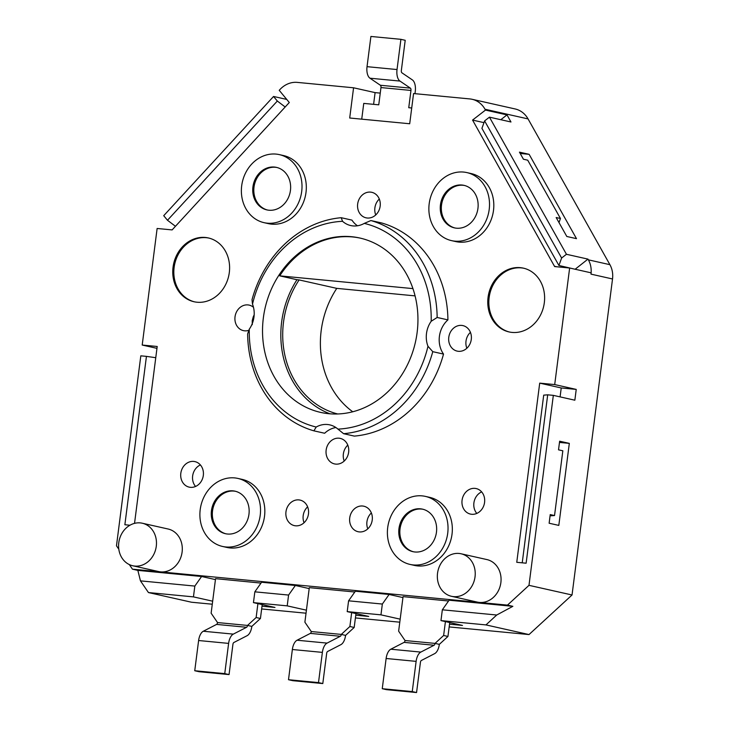 <?xml version="1.0" encoding="UTF-8"?>
<svg xmlns="http://www.w3.org/2000/svg" width="729" height="729" viewBox="0 0 729 729"><rect width="100%" height="100%" fill="white"/><g stroke="black" fill="none" stroke-linecap="round" stroke-linejoin="round"><path stroke-width="1.09" d="M367.799 528.853A13.076 11.281 102.7 0 1 371.362 512.952M362.632 506.017A13.076 11.281 -77.3 0 0 349.829 517.189A13.076 11.281 -77.3 0 0 358.103 531.723A13.076 11.281 -77.3 0 0 359.315 531.915A13.076 11.281 -77.3 0 0 372.118 520.743A13.076 11.281 -77.3 0 0 363.835 506.208A13.076 11.281 -77.3 0 0 362.632 506.017M451.515 596.304L477.34 602.099A21.797 18.799 -77.3 0 0 479.354 602.418A21.797 18.799 -77.3 0 0 500.869 582.635A21.797 18.799 -77.3 0 0 486.89 559.571L461.065 553.776A21.797 18.799 -77.3 0 0 437.537 573.24A21.797 18.799 -77.3 0 0 451.515 596.304A21.797 18.799 -77.3 0 0 475.035 576.83A21.797 18.799 -77.3 0 0 461.065 553.776M132.751 565.759L158.585 571.554A21.797 18.799 -77.3 0 0 160.59 571.873A21.797 18.799 -77.3 0 0 182.104 552.081A21.797 18.799 -77.3 0 0 168.135 529.017L142.301 523.222A21.797 18.799 -77.3 0 0 118.781 542.695A21.797 18.799 -77.3 0 0 132.751 565.759A21.797 18.799 -77.3 0 0 156.279 546.285A21.797 18.799 -77.3 0 0 142.301 523.222M129.306 564.565L132.468 569.176L507.475 605.116L528.99 585.332L553.329 395.364L547.698 394.826L543.706 395.136L522.228 562.824M129.935 525.235L124.869 524.743L146.438 356.372L140.815 355.834L116.476 545.793L118.809 549.192M547.698 394.826L526.128 563.198L516.761 562.305L539.706 383.135L554.705 384.575L569.641 268.008L554.641 266.568L472.565 120.075L485.478 110.079L485.013 109.241A24.74 21.341 -77.3 0 0 472.11 99.29A24.74 21.341 -77.3 0 0 469.822 98.925L413.571 93.54L409.698 123.757L349.701 118.007L353.574 87.79L297.323 82.395A24.74 21.341 -77.3 0 0 279.89 89.585L279.225 90.314L289.295 102.516L172.126 229.908L157.127 228.478L142.201 345.045L157.2 346.475L134.537 523.358M335.914 427.54A23.975 20.676 -77.3 0 0 324.651 433.254L313.889 430.839L316.204 427.03A23.975 20.676 -77.3 0 1 329.727 424.861A23.975 20.676 -77.3 0 1 337.928 429.108A104.621 90.232 -77.3 0 0 427.987 346.284A23.975 20.676 102.7 0 1 431.185 321.27A104.621 90.232 -77.3 0 0 364.281 223.393L370.897 220.55L381.659 222.965A108.976 93.995 -77.3 0 1 447.916 319.885A23.975 20.676 -77.3 0 0 443.533 354.084L432.771 351.67L427.987 346.284M432.771 351.67A108.976 93.995 -77.3 0 1 343.596 433.691L354.358 436.106A108.976 93.995 -77.3 0 0 443.533 354.084M341.19 217.707L342.557 221.315A104.621 90.232 -77.3 0 0 252.498 304.148L252.015 299.719A108.976 93.995 -77.3 0 1 341.19 217.707L351.952 220.122A23.975 20.676 -77.3 0 0 357.483 225.78M471.28 339.432A13.076 11.281 -77.3 0 0 462.897 325.599A13.076 11.281 -77.3 0 0 448.782 337.272A13.076 11.281 -77.3 0 0 457.165 351.114A13.076 11.281 -77.3 0 0 471.28 339.432M380.164 206.143A13.076 11.281 -77.3 0 0 371.781 192.31A13.076 11.281 -77.3 0 0 357.666 203.992A13.076 11.281 -77.3 0 0 366.049 217.825A13.076 11.281 -77.3 0 0 380.164 206.143M253.492 307.319A13.076 11.281 -77.3 0 0 249.136 305.105A13.076 11.281 -77.3 0 0 235.03 316.787A13.076 11.281 -77.3 0 0 243.413 330.629A13.076 11.281 -77.3 0 0 248.953 330.283M348.644 452.235A13.076 11.281 -77.3 0 0 340.261 438.393A13.076 11.281 -77.3 0 0 326.145 450.075A13.076 11.281 -77.3 0 0 334.529 463.917A13.076 11.281 -77.3 0 0 348.644 452.235M410.072 564.428L414.382 565.403A34.874 30.08 -77.3 0 0 452.016 534.248A34.874 30.08 -77.3 0 0 429.654 497.351L425.353 496.385A34.874 30.08 -77.3 0 0 387.71 527.532A34.874 30.08 -77.3 0 0 410.072 564.428A34.874 30.08 -77.3 0 0 447.715 533.282A34.874 30.08 -77.3 0 0 425.353 496.385M451.552 240.634L455.862 241.6A34.874 30.08 -77.3 0 0 493.497 210.453A34.874 30.08 -77.3 0 0 471.134 173.557L466.833 172.582A34.874 30.08 -77.3 0 0 429.19 203.737A34.874 30.08 -77.3 0 0 451.552 240.634A34.874 30.08 -77.3 0 0 489.195 209.487A34.874 30.08 -77.3 0 0 466.833 172.582M222.573 546.458L226.874 547.433A34.874 30.08 -77.3 0 0 264.518 516.278A34.874 30.08 -77.3 0 0 242.156 479.381L237.845 478.415A34.874 30.08 -77.3 0 0 200.211 509.562A34.874 30.08 -77.3 0 0 222.573 546.458A34.874 30.08 -77.3 0 0 260.207 515.312A34.874 30.08 -77.3 0 0 237.845 478.415M264.053 222.664L268.354 223.63A34.874 30.08 -77.3 0 0 305.998 192.483A34.874 30.08 -77.3 0 0 283.636 155.587L279.325 154.612A34.874 30.08 -77.3 0 0 241.691 185.767A34.874 30.08 -77.3 0 0 264.053 222.664A34.874 30.08 -77.3 0 0 301.688 191.517A34.874 30.08 -77.3 0 0 279.325 154.612M229.307 272.537A32.696 28.194 -77.3 0 0 208.339 237.946A32.696 28.194 -77.3 0 0 173.055 267.151A32.696 28.194 -77.3 0 0 194.014 301.742A32.696 28.194 -77.3 0 0 229.307 272.537M544.317 302.726A32.696 28.194 -77.3 0 0 523.349 268.135A32.696 28.194 -77.3 0 0 488.066 297.341A32.696 28.194 -77.3 0 0 509.024 331.932A32.696 28.194 -77.3 0 0 544.317 302.726M298.881 499.903A13.076 11.281 -77.3 0 0 286.078 511.084A13.076 11.281 -77.3 0 0 294.352 525.618A13.076 11.281 -77.3 0 0 295.564 525.809A13.076 11.281 -77.3 0 0 308.367 514.638A13.076 11.281 -77.3 0 0 300.084 500.094A13.076 11.281 -77.3 0 0 298.881 499.903M193.723 461.421A13.076 11.281 -77.3 0 0 180.92 472.592A13.076 11.281 -77.3 0 0 189.194 487.136A13.076 11.281 -77.3 0 0 190.406 487.327A13.076 11.281 -77.3 0 0 203.209 476.146A13.076 11.281 -77.3 0 0 194.925 461.612A13.076 11.281 -77.3 0 0 193.723 461.421M474.98 488.375A13.076 11.281 -77.3 0 0 462.177 499.547A13.076 11.281 -77.3 0 0 470.46 514.091A13.076 11.281 -77.3 0 0 471.663 514.282A13.076 11.281 -77.3 0 0 484.466 503.101A13.076 11.281 -77.3 0 0 476.183 488.567A13.076 11.281 -77.3 0 0 474.98 488.375M156.954 348.353L142.201 345.045M212.285 604.213L191.499 602.227L148.452 592.559L140.46 580.867L137.845 570.388L132.468 569.176M215.438 579.601L201.596 576.493L137.845 570.388M449.511 624.179L462.478 625.427L440.963 620.598L442.339 609.799L449.11 600.213L512.861 606.328L507.475 605.116M402.937 597.57L389.104 594.463L355.351 591.228L348.59 600.814L382.342 604.049L389.104 594.463M309.187 588.585L295.354 585.478L261.602 582.243L254.84 591.83L288.584 595.064L295.354 585.478M261.009 583.082L215.556 578.662L211.128 613.198L217.524 622.557A2.178 1.093 -84.5 0 1 216.586 624.407L203.309 631.241A10.899 5.486 95.5 0 0 198.616 640.518L194.743 670.735L199.053 671.71L229.052 674.58L232.925 644.363A2.178 1.093 -84.5 0 1 233.863 642.504L247.14 635.67A10.899 5.486 95.5 0 0 251.833 626.393L260.435 618.484L262.212 604.587M354.768 592.066L354.194 592.877M355.971 613.572L354.185 627.469L345.582 635.378A10.899 5.486 -84.5 0 1 340.89 644.655L327.613 651.489A2.178 1.093 95.5 0 0 326.674 653.348L322.801 683.565L292.803 680.686L288.502 679.72L292.365 649.503A10.899 5.486 -84.5 0 1 297.058 640.226L310.335 633.392A2.178 1.093 95.5 0 0 311.274 631.542L304.886 622.183L309.306 587.647L354.312 591.957M448.517 601.051L447.943 601.862M445.419 621.591L443.633 635.488L435.031 643.397A2.178 1.093 -84.5 0 1 434.092 645.256L420.815 652.091A10.899 5.486 95.5 0 0 416.122 661.367L412.249 691.584L416.56 692.55L420.433 662.333A2.178 1.093 -84.5 0 1 421.371 660.474L434.639 653.64A10.899 5.486 95.5 0 0 439.332 644.363L435.031 643.397L405.032 640.527L398.635 631.168L403.064 596.632L448.062 600.942M148.452 592.559L193.449 596.878L212.668 601.188M193.449 596.878L194.834 586.08L201.596 576.493M262.012 606.209L274.979 607.457L253.455 602.628L254.84 591.83M253.455 602.628L287.208 605.863L306.426 610.173M287.208 605.863L288.584 595.064M355.761 615.194L368.728 616.442L347.204 611.613L348.59 600.814M347.204 611.613L380.957 614.848L400.175 619.158M380.957 614.848L382.342 604.049M442.339 609.799L496.722 615.012L512.861 606.328M449.164 626.922L529.008 634.567L572.037 594.992L528.99 585.332M529.008 634.567L485.961 624.908L496.722 615.012M572.037 594.992L612.524 278.97A21.797 18.799 102.7 0 0 609.909 264.682L528.051 118.909A24.74 21.341 -77.3 0 0 515.148 108.958L472.11 99.29M566.451 254.284L561.612 258.03L484.612 120.905L489.451 117.159L566.451 254.284L587.975 259.114L588.385 259.843A21.797 18.799 -77.3 0 1 591.128 272.837L569.641 268.008M553.329 395.364L574.853 400.203L576.229 389.404L554.705 384.575M554.532 515.558L550.231 514.592L549.128 523.231L558.815 525.399L569.322 443.369L559.635 441.2L558.523 449.829L562.834 450.795L554.532 515.558L550.076 515.822M576.229 389.404L561.23 387.965L560.091 396.886L561.23 387.965L539.706 383.135M587.975 259.114L575.135 269.247L558.924 265.484L481.924 128.359L484.612 120.905M414.974 93.667L415.266 91.407A10.899 5.486 -84.5 0 0 412.332 79.88L401.925 72.818A2.178 1.093 95.5 0 1 401.342 70.513L405.206 40.295L400.904 39.33L397.032 69.547A10.899 5.486 -84.5 0 0 399.966 81.074L410.372 88.136A2.178 1.093 95.5 0 1 410.965 90.442L408.75 107.71L411.721 107.992M361.73 119.164L363.753 103.4L378.752 104.83L380.966 87.562A2.178 1.093 95.5 0 0 380.374 85.257L369.968 78.203A10.899 5.486 -84.5 0 1 367.033 66.667L370.906 36.45L400.904 39.33M353.574 87.79L375.098 92.619L373.594 104.338M380.256 93.112L375.098 92.619M556.801 266.778L554.678 266.304M483.983 122.645L472.565 120.075M489.451 117.159L510.974 121.989L507.001 114.909L500.814 119.702M485.478 110.079L507.001 114.909M529.126 154.32L576.493 238.656L566.807 236.478L556.163 217.534L560.464 218.5L527.723 160.189L523.422 159.223L519.449 152.142L529.126 154.32L520.187 153.464M261.656 608.952L306.034 613.198M355.406 617.937L399.784 622.183M273.557 96.465L277.33 101.039L167.488 220.258L163.715 215.684L273.557 96.465L286.743 99.426M146.438 356.372L155.76 357.702M352.754 411.785A87.179 75.196 102.7 0 1 336.78 288.374L415.065 295.883M337.746 413.981A87.179 75.196 102.7 0 1 299.109 279.918L296.958 279.717A89.357 77.074 -77.3 0 0 329.955 413.808M336.78 288.374L299.109 279.918M417.116 332.579A89.357 77.074 102.7 0 1 320.669 412.404A89.357 77.074 102.7 0 1 263.36 317.844A89.357 77.074 102.7 0 1 359.816 238.018A89.357 77.074 102.7 0 1 417.116 332.579M296.958 279.717L279.736 275.854L412.933 288.611M360.354 238.146A89.357 77.074 -77.3 0 0 279.736 275.854M252.498 304.148A23.975 20.676 102.7 0 1 249.291 329.153A104.621 90.232 -77.3 0 0 316.204 427.03M342.557 221.315A23.975 20.676 -77.3 0 0 350.749 225.562A23.975 20.676 -77.3 0 0 364.281 223.393M313.889 430.839A108.976 93.995 -77.3 0 1 247.632 333.928L249.291 329.153M447.916 319.885L437.154 317.47A108.976 93.995 -77.3 0 0 370.897 220.55M437.154 317.47L431.185 321.27M343.596 433.691L337.928 429.108M277.33 101.039L285.176 106.981M167.488 220.258L175.334 226.2M440.963 620.598L485.961 624.908M140.46 580.867L194.834 586.08M561.612 258.03L558.924 265.484M560.464 218.5L558.997 222.573M569.322 443.369L559.48 442.43M251.833 626.393L247.523 625.427L256.134 617.518L257.911 603.621M260.435 583.893L260.554 582.972M260.435 618.484L256.134 617.518M217.524 622.557L247.523 625.427A2.178 1.093 -84.5 0 1 246.584 627.286L233.307 634.121A10.899 5.486 95.5 0 0 228.614 643.397L224.751 673.614L229.052 674.58M194.743 670.735L224.751 673.614M351.66 612.606L349.884 626.503L341.281 634.412L311.274 631.542M354.185 627.469L349.884 626.503M345.582 635.378L341.281 634.412A2.178 1.093 95.5 0 1 340.343 636.271L310.335 633.392M322.801 683.565L318.5 682.599L322.373 652.382A10.899 5.486 -84.5 0 1 327.066 643.106L340.343 636.271M318.5 682.599L288.502 679.72M439.332 644.363L447.943 636.453L443.633 635.488M449.72 622.557L447.943 636.453M405.032 640.527A2.178 1.093 -84.5 0 1 404.094 642.377L390.817 649.211A10.899 5.486 95.5 0 0 386.124 658.487L382.251 688.705L386.552 689.67L416.56 692.55M412.249 691.584L382.251 688.705M466.861 348.234A13.076 11.281 102.7 0 1 466.004 341.145A13.076 11.281 102.7 0 1 470.424 332.342M379.308 199.053A13.076 11.281 -77.3 0 0 374.888 207.856A13.076 11.281 102.7 0 0 375.745 214.955M252.27 324.66L252.225 320.651L253.291 316.751A13.076 11.281 102.7 0 1 254.166 314.983M344.216 461.038A13.076 11.281 -77.3 0 1 343.359 453.939A13.076 11.281 102.7 0 1 347.788 445.137M398.963 528.607A21.797 18.799 -77.3 0 0 412.942 551.671A21.797 18.799 -77.3 0 0 436.461 532.206A21.797 18.799 -77.3 0 0 422.492 509.143A21.797 18.799 -77.3 0 0 398.963 528.607M423.02 509.27A21.797 18.799 -77.3 0 0 400.039 528.853A21.797 18.799 -77.3 0 0 413.48 551.78M440.444 204.813A21.797 18.799 -77.3 0 0 454.422 227.876A21.797 18.799 -77.3 0 0 477.942 208.412A21.797 18.799 -77.3 0 0 463.972 185.348A21.797 18.799 -77.3 0 0 440.444 204.813M464.501 185.476A21.797 18.799 -77.3 0 0 441.519 205.059A21.797 18.799 -77.3 0 0 454.96 227.986M211.456 510.637A21.797 18.799 -77.3 0 0 225.434 533.701A21.797 18.799 -77.3 0 0 248.963 514.237A21.797 18.799 -77.3 0 0 234.984 491.173A21.797 18.799 -77.3 0 0 211.456 510.637M235.522 491.3A21.797 18.799 -77.3 0 0 212.531 510.883A21.797 18.799 -77.3 0 0 225.972 533.819M252.936 186.843A21.797 18.799 -77.3 0 0 266.914 209.906A21.797 18.799 -77.3 0 0 290.443 190.442A21.797 18.799 -77.3 0 0 276.464 167.378A21.797 18.799 -77.3 0 0 252.936 186.843M277.002 167.506A21.797 18.799 -77.3 0 0 254.011 187.089A21.797 18.799 -77.3 0 0 267.452 210.016M208.877 238.073A32.696 28.194 -77.3 0 0 174.131 267.388A32.696 28.194 -77.3 0 0 194.561 301.861M523.887 268.263A32.696 28.194 -77.3 0 0 489.141 297.578A32.696 28.194 -77.3 0 0 509.571 332.05M304.048 522.739A13.076 11.281 102.7 0 1 307.611 506.846M195.563 486.462A13.076 11.281 102.7 0 1 200.393 464.947M476.821 513.416A13.076 11.281 102.7 0 1 481.65 491.902M591.146 272.837L591 274.14L612.524 278.97M588.385 259.843L609.909 264.682M528.051 118.909L485.013 109.241M410.965 90.442L380.966 87.562M410.372 88.136L380.374 85.257M399.966 81.074L369.968 78.203M397.032 69.547L367.033 66.667M216.586 624.407L246.584 627.286M203.309 631.241L233.307 634.121M198.616 640.518L228.614 643.397M327.066 643.106L297.058 640.226M322.373 652.382L292.365 649.503M434.092 645.256L404.094 642.377M420.815 652.091L390.817 649.211M416.122 661.367L386.124 658.487M252.48 323.084L253.291 316.751"/></g></svg>
